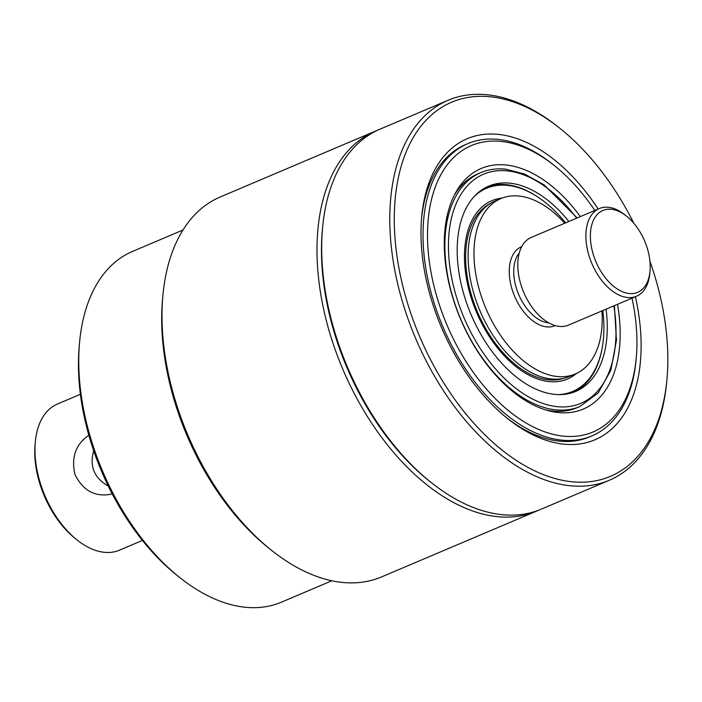 <?xml version="1.0" encoding="UTF-8"?>
<svg xmlns="http://www.w3.org/2000/svg" width="702" height="702" viewBox="0 0 702 702"><rect width="100%" height="100%" fill="white"/><g stroke="black" fill="none" stroke-linecap="round" stroke-linejoin="round"><path stroke-width="1.05" d="M93.691 450.71C89.338 466.295 94.191 478.062 108.248 486.003M112.144 493.743L109.81 494.454C94.358 496.858 82.748 490.207 74.974 474.517C71.051 457.406 75.676 444.305 88.847 435.231M142.427 540.426L119.401 550.201A79.379 47.262 -113 0 1 76.966 539.873A79.379 47.262 -113 0 1 35.328 441.751A79.379 47.262 -113 0 1 57.38 404.054L80.405 394.278M35.328 441.751L35.1 444.164A76.202 45.376 67 0 0 75.079 538.355L76.966 539.873M632.019 298.166A155.59 92.638 -113 0 1 636.231 358.108A155.59 92.638 -113 0 1 553.334 434.398A155.59 92.638 -113 0 1 441.497 311.004A155.59 92.638 -113 0 1 447.718 164.189A155.59 92.638 -113 0 1 554.624 165.795A155.59 92.638 -113 0 1 594.805 210.477M554.624 165.795L552.728 164.277A158.766 94.533 67 0 0 467.857 143.62A158.766 94.533 67 0 0 437.293 312.46A158.766 94.533 67 0 0 591.9 435.916A158.766 94.533 67 0 0 636.012 360.521L636.231 358.108M506.089 417.365A158.766 94.533 67 0 0 580.887 439.785A158.766 94.533 67 0 0 589.548 436.907L591.9 435.916M467.857 143.62L465.505 144.621A158.766 94.533 67 0 0 421.577 218.225M580.317 216.62A130.677 77.808 67 0 0 455.44 193.05A130.677 77.808 67 0 0 456.019 307.45A130.677 77.808 67 0 0 547.718 410.503A130.677 77.808 67 0 0 617.532 304.308M454.194 195.454A127.009 75.623 -113 0 1 477.913 173.842L480.73 172.648A127.009 75.623 67 0 0 460.731 319.112A127.009 75.623 67 0 0 579.966 406.484L598.253 392.883L610.863 370.226L616.453 340.268L614.39 305.642M579.966 406.484L577.149 407.678A127.009 75.623 -113 0 1 545.129 409.731M601.921 310.933A95.261 56.722 -113 0 1 575.307 373.964L569.436 376.456A95.261 56.722 -113 0 1 564.241 378.185A95.261 56.722 -113 0 1 478.281 306.677A95.261 56.722 -113 0 1 495.015 201.079L500.886 198.587A95.261 56.722 -113 0 1 564.706 223.245M575.307 373.964A95.261 56.722 -113 0 1 570.112 375.693A95.261 56.722 -113 0 1 484.152 304.185A95.261 56.722 -113 0 1 500.886 198.587M650.008 271.209L649.78 273.622A47.631 28.361 -113 0 1 636.547 296.235L568.444 325.14A47.631 28.361 -113 0 1 565.847 326A47.631 28.361 -113 0 1 522.867 290.251A47.631 28.361 -113 0 1 531.23 237.452L599.332 208.547A47.631 28.361 -113 0 1 624.798 214.751L626.684 216.26A44.454 26.465 -113 0 1 650.008 271.209A44.454 26.465 -113 0 1 635.231 293.129A44.454 26.465 -113 0 1 590.724 242.269A44.454 26.465 -113 0 1 626.684 216.26M636.547 296.235A47.631 28.361 -113 0 1 633.95 297.104A47.631 28.361 -113 0 1 590.97 261.346A47.631 28.361 -113 0 1 599.332 208.547M486.934 186.934A111.486 66.383 -113 0 1 506.361 184.67A111.486 66.383 -113 0 1 537.442 196.788M602 348.929A111.486 66.383 -113 0 1 573.999 392.102M568.866 221.481A111.486 66.383 67 0 0 509.88 183.178A111.486 66.383 67 0 0 488.671 186.144A111.486 66.383 67 0 0 471.121 314.698A111.486 66.383 67 0 0 575.78 391.391A111.486 66.383 67 0 0 606.08 309.17M490.154 203.624A94.91 56.511 67 0 0 474.166 303.483A94.91 56.511 67 0 0 564.232 378.185M162.943 294.954L162.61 298.569A201.632 120.051 67 0 0 268.375 547.797L271.209 550.07A206.388 122.894 -113 0 1 162.943 294.954A206.388 122.894 -113 0 1 220.288 196.946L375.28 131.169A206.388 122.894 67 0 0 339.031 359.959A206.388 122.894 67 0 0 525.271 514.891A206.388 122.894 67 0 0 536.53 511.153A206.388 122.894 67 0 0 538.864 510.117M536.53 511.153L381.546 576.921A206.388 122.894 -113 0 1 271.209 550.07M331.835 580.773L281.405 602.176A190.514 113.434 -113 0 1 179.563 577.386A190.514 113.434 -113 0 1 79.624 341.892A190.514 113.434 -113 0 1 132.555 251.421L182.976 230.019M79.624 341.892L79.282 345.516A185.749 110.6 67 0 0 176.728 575.113L179.563 577.386M609.336 480.256L541.233 509.161A206.388 122.894 -113 0 1 529.966 512.899A206.388 122.894 -113 0 1 430.896 482.3L429.01 480.791A203.22 120.998 -113 0 1 322.402 229.598L322.63 227.185A206.388 122.894 -113 0 1 379.975 129.177L448.078 100.272A206.388 122.894 67 0 0 411.828 329.062A206.388 122.894 67 0 0 598.069 483.994A206.388 122.894 67 0 0 609.336 480.256A206.388 122.894 67 0 0 666.672 382.239L666.9 379.835A203.22 120.998 -113 0 1 599.35 480.019A203.22 120.998 -113 0 1 395.884 247.525A203.22 120.998 -113 0 1 560.301 128.641A203.22 120.998 -113 0 1 633.783 223.21M377.641 130.212A206.388 122.894 67 0 0 375.28 131.169M649.938 261.276A203.22 120.998 -113 0 1 666.9 379.835M560.301 128.641L558.406 127.132A206.388 122.894 67 0 0 448.078 100.272M430.896 482.3A206.388 122.894 -113 0 1 322.63 227.185M598.192 209.038A163.522 97.367 67 0 0 488.294 134.064A163.522 97.367 67 0 0 421.735 216.391A163.522 97.367 67 0 0 507.52 418.524A163.522 97.367 67 0 0 586.012 442.76A163.522 97.367 67 0 0 635.407 296.727M558.213 394.603A110.337 65.698 67 0 0 566.725 393.436A110.337 65.698 67 0 0 572.744 391.435A110.337 65.698 67 0 0 602.807 310.556M565.593 222.867A110.337 65.698 67 0 0 486.539 188.294A110.337 65.698 67 0 0 474.166 196.551M502.088 198.104A96.85 57.661 67 0 0 473.166 303.712A96.85 57.661 67 0 0 576.491 373.438M562.276 394.533A110.337 65.698 67 0 0 565.786 393.84A110.337 65.698 67 0 0 571.805 391.839L572.744 391.435M486.539 188.294L485.6 188.689A110.337 65.698 67 0 0 477.035 193.682M555.194 325.579A42.866 25.526 -113 0 1 552.5 326.518A42.866 25.526 -113 0 1 513.706 294.033A42.866 25.526 -113 0 1 521.709 246.674M548.876 322.92A39.689 23.631 -113 0 1 518.69 294.515A39.689 23.631 -113 0 1 519.234 253.071M613.864 305.861A124.473 74.114 -113 0 1 553.106 406.098A124.473 74.114 -113 0 1 451.64 277.606A124.473 74.114 -113 0 1 507.283 170.876A124.473 74.114 -113 0 1 576.649 218.182M480.73 172.648C488.355 169.419 496.665 168.252 505.659 169.147L524.666 174.052L544.085 184.854L577.176 217.953"/></g></svg>
